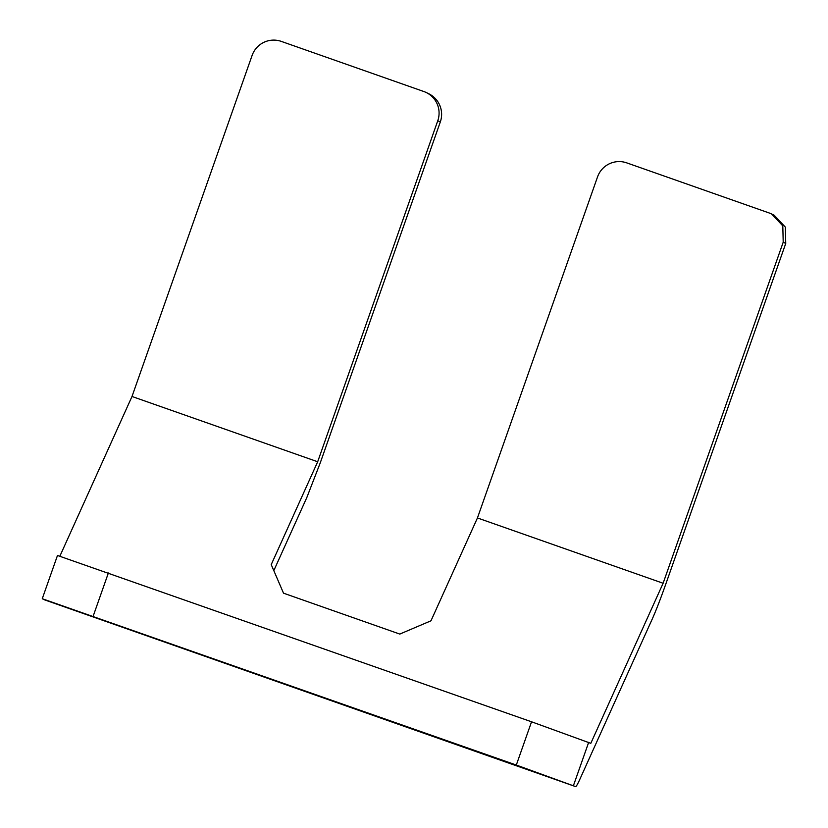 <?xml version="1.0" encoding="UTF-8"?>
<svg xmlns="http://www.w3.org/2000/svg" width="828" height="828" viewBox="0 0 828 828"><rect width="100%" height="100%" fill="white"/><g stroke="black" fill="none" stroke-linecap="round" stroke-linejoin="round"><path stroke-width="1.24" d="M59.864 556.188L132.004 396.477L317.683 461.765L437.774 120.733A22.925 22.884 -64.1 0 0 426.203 92.508L428.738 93.74A22.925 22.884 -64.1 0 1 440.31 121.964L320.208 462.997L306.784 497.628L273.809 570.627M317.683 461.765L271.222 564.613L283.518 593.179L399.789 634.072L430.984 620.803L477.445 517.955L663.114 583.254L783.205 242.211L782.802 225.889L771.644 213.997L769.233 212.993L626.744 162.878A22.925 22.884 115.9 0 0 597.537 176.913L477.445 517.955M44.495 599.834A45.861 2.794 109.4 0 1 44.474 599.824A45.861 2.794 109.4 0 0 44.474 599.824L575.563 786.59A45.861 2.794 109.4 0 0 575.584 786.6A45.861 2.794 109.4 0 0 579.9 779.2L652.216 619.106A45.861 2.794 109.4 0 0 665.65 584.485L785.741 243.442L785.337 227.12L774.18 215.228L771.644 213.997M42.259 598.727L516.31 765.041L575.563 786.59L44.474 599.824L42.259 598.727L57.484 555.474L531.545 721.788L590.799 743.337L663.114 583.254M132.004 396.477L252.105 55.435A22.925 22.884 115.9 0 1 281.313 41.4L423.801 91.515A22.925 22.884 -64.1 0 1 426.203 92.508M440.31 121.964L437.774 120.733M573.452 785.565L588.687 742.312M785.741 243.442L783.205 242.211M516.31 765.041L531.545 721.788M93.15 616.229L108.385 572.976"/></g></svg>
